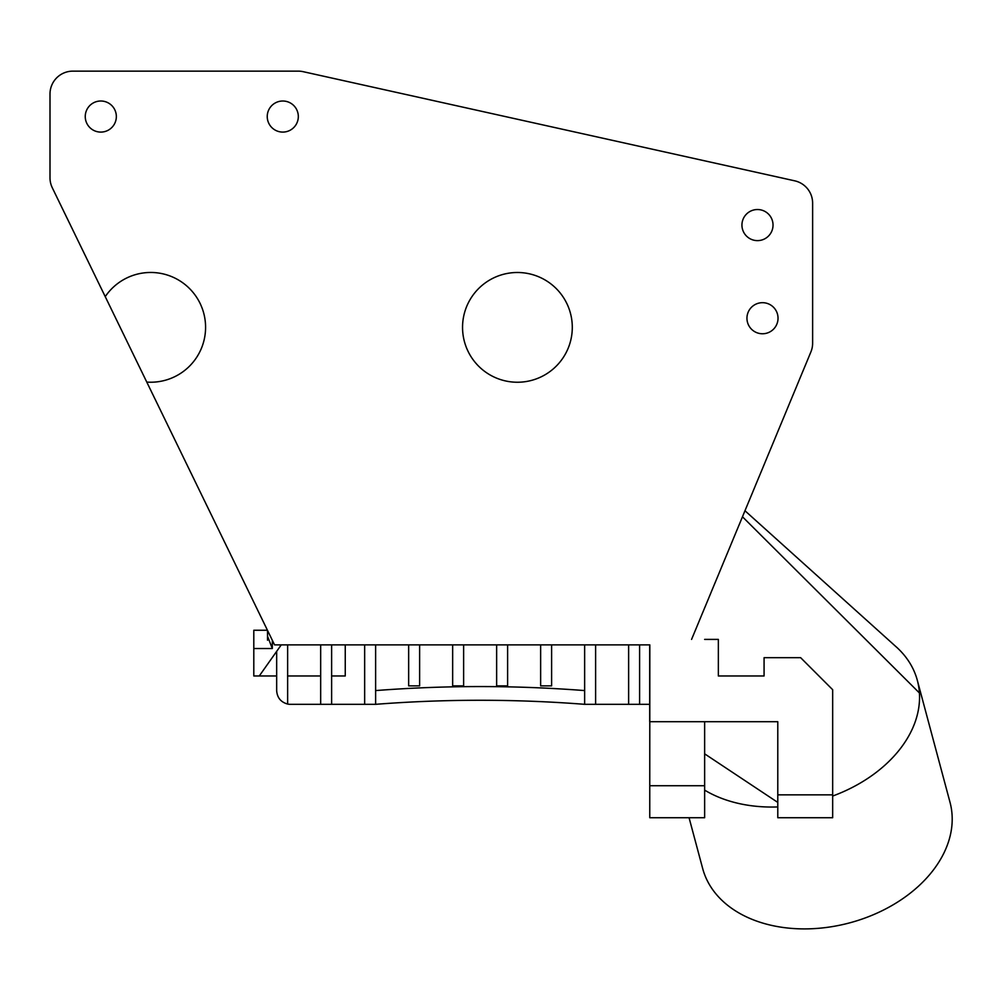 <?xml version="1.0" encoding="UTF-8"?>
<svg xmlns="http://www.w3.org/2000/svg" width="1000" height="1000" viewBox="0 0 1000 1000"><rect width="100%" height="100%" fill="white"/><g stroke="black" fill="none" stroke-linecap="round" stroke-linejoin="round"><path stroke-width="1.5" d="M287.638 644.887L287.638 704.05C280.812 702.15 277.162 697.675 276.663 690.612L276.663 651.363M832.663 796.05A128.025 90.525 -15 0 0 919.412 692.962A128.025 90.525 -15 0 0 917.35 680.4L950 802.25A128.025 90.525 165 0 1 849.762 922.837A128.025 90.525 165 0 1 702.675 868.525L689.062 817.725M919.412 692.962L742.475 516.775M917.35 680.4A128.025 90.525 -15 0 0 896.35 646.975A128.025 90.525 -15 0 0 895.2 645.975M253.8 630.25L267.45 630.25L253.8 630.25L253.8 675.975L259.275 675.975L281.238 644.887M832.663 794.862L777.788 794.862L777.788 817.725L832.663 817.725L832.663 689.7L800.65 657.688L764.075 657.688L764.075 675.975L718.35 675.975L718.35 639.4L704.638 639.4M704.638 785.725L649.762 785.725L649.762 817.725L704.638 817.725L704.638 721.712M649.762 785.725L649.825 644.887L274.562 644.887L105.237 296.65A54.862 54.862 0 0 1 203.925 340.712A54.862 54.862 0 0 1 146.788 382.088M777.788 802.412L704.638 753.838M704.638 790.125A128.025 90.525 -15 0 0 747.487 805.163A128.025 90.525 -15 0 0 777.788 806.938M267.512 640.2L267.512 630.388L267.512 636.188L272.325 648.538L272.325 640.275M691.575 639.4L810.875 351.975A22.862 22.862 0 0 0 812.625 343.2L812.625 203.137A22.862 22.862 0 0 0 794.712 180.825L303.212 71.688A22.862 22.862 0 0 0 298.263 71.137L72.862 71.137A22.862 22.862 0 0 0 50 94L50 177.787A22.862 22.862 0 0 0 52.3 187.787L105.237 296.65M777.788 794.862L777.788 721.712L649.7 721.7L649.7 644.887L639.6 644.887L639.6 704.325L649.7 704.325M85.25 116.55A15.55 15.55 0 0 1 108.575 103.088A15.55 15.55 0 0 1 108.575 130.013A15.55 15.55 0 0 1 85.25 116.55M746.95 318.225A15.55 15.55 0 0 1 770.263 304.762A15.55 15.55 0 0 1 770.263 331.688A15.55 15.55 0 0 1 746.95 318.225M267.238 116.55A15.55 15.55 0 0 1 290.55 103.088A15.55 15.55 0 0 1 290.55 130.013A15.55 15.55 0 0 1 267.238 116.55M741.938 225.075A15.55 15.55 0 0 1 765.263 211.612A15.55 15.55 0 0 1 765.263 238.538A15.55 15.55 0 0 1 741.938 225.075M462.55 327.362A54.862 54.862 0 0 1 544.85 279.85A54.862 54.862 0 0 1 544.85 374.888A54.862 54.862 0 0 1 462.55 327.362M649.762 712.562L649.762 644.887M287.638 704.05A13.713 13.713 0 0 0 290.375 704.325L375.625 704.325A1349.762 1349.762 0 0 1 584.637 704.325L639.6 704.325M584.637 690.575A1363.487 1363.487 0 0 0 375.625 690.575M628.625 704.325L628.625 644.887M595.612 644.887L595.612 704.325M584.637 704.325L584.637 644.887M551.613 644.887L551.613 685.863L540.638 685.863L540.638 644.887M507.612 644.887L507.612 685.863L496.637 685.863L496.637 644.887M463.625 644.887L463.625 685.863L452.65 685.863L452.65 644.887M419.625 644.887L419.625 685.863L408.65 685.863L408.65 644.887M375.625 644.887L375.625 704.325M364.65 704.325L364.65 644.887M345.25 644.887L345.25 675.975L331.625 675.975M331.625 644.887L331.625 704.325M320.662 704.325L320.662 644.887M253.8 648.538L272.325 648.538M744.975 510.75L896.338 646.988M276.663 675.975L259.275 675.975M320.662 675.975L287.638 675.975"/></g></svg>
